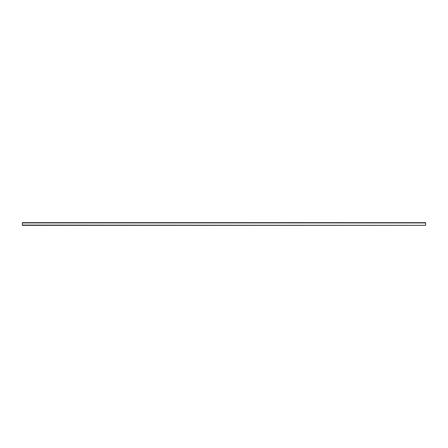 <?xml version="1.0" encoding="UTF-8"?>
<svg xmlns="http://www.w3.org/2000/svg" width="448" height="448" viewBox="0 0 448 448"><rect width="100%" height="100%" fill="white"/><g stroke="black" fill="none" stroke-linecap="round" stroke-linejoin="round"><path stroke-width="0.67" d="M22.4 222.656L425.6 222.656L22.4 222.656L22.4 225.344L425.6 225.344L22.4 225.075M425.6 222.656L425.6 225.075M425.6 222.925L22.4 222.925"/></g></svg>
